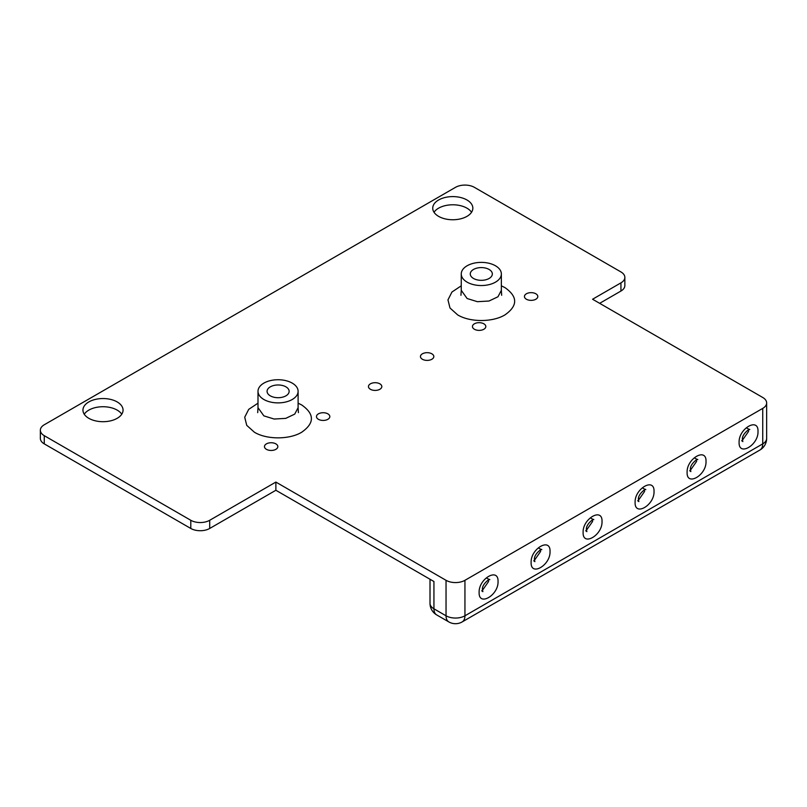 <?xml version="1.0" encoding="UTF-8"?>
<svg xmlns="http://www.w3.org/2000/svg" width="807" height="807" viewBox="0 0 807 807"><rect width="100%" height="100%" fill="white"/><g stroke="black" fill="none" stroke-linecap="round" stroke-linejoin="round"><path stroke-width="1.21" d="M275.873 443.87A6.688 3.864 0 0 0 268.59 443.033A6.688 3.864 0 0 0 264.464 446.594A6.688 3.864 0 0 0 266.421 449.328A6.688 3.864 0 0 0 273.704 450.165A6.688 3.864 0 0 0 277.84 446.594A6.688 3.864 0 0 0 275.873 443.87M327.874 413.85A6.688 3.864 0 0 0 320.591 413.013A6.688 3.864 0 0 0 316.465 416.583A6.688 3.864 0 0 0 318.422 419.307A6.688 3.864 0 0 0 325.705 420.144A6.688 3.864 0 0 0 329.831 416.583A6.688 3.864 0 0 0 327.874 413.85M379.865 383.829A6.688 3.864 0 0 0 372.582 382.992A6.688 3.864 0 0 0 368.456 386.563A6.688 3.864 0 0 0 370.413 389.287A6.688 3.864 0 0 0 377.696 390.124A6.688 3.864 0 0 0 381.822 386.563A6.688 3.864 0 0 0 379.865 383.829M431.856 353.809A6.688 3.864 0 0 0 424.573 352.972A6.688 3.864 0 0 0 420.447 356.543A6.688 3.864 0 0 0 422.404 359.266A6.688 3.864 0 0 0 429.687 360.104A6.688 3.864 0 0 0 433.823 356.543A6.688 3.864 0 0 0 431.856 353.809M483.857 323.799A6.688 3.864 0 0 0 476.574 322.961A6.688 3.864 0 0 0 472.448 326.522A6.688 3.864 0 0 0 474.405 329.256A6.688 3.864 0 0 0 481.688 330.093A6.688 3.864 0 0 0 485.814 326.522A6.688 3.864 0 0 0 483.857 323.799M535.848 293.778A6.688 3.864 0 0 0 528.565 292.941A6.688 3.864 0 0 0 524.439 296.502A6.688 3.864 0 0 0 526.396 299.236A6.688 3.864 0 0 0 533.679 300.073A6.688 3.864 0 0 0 537.805 296.502A6.688 3.864 0 0 0 535.848 293.778M285.91 386.835A11.026 6.365 0 0 0 273.886 385.464A11.026 6.365 0 0 0 267.077 391.345A11.026 6.365 0 0 0 270.305 395.844A11.026 6.365 0 0 0 282.329 397.226A11.026 6.365 0 0 0 289.138 391.345A11.026 6.365 0 0 0 285.91 386.835M489.103 269.457A11.026 6.365 0 0 0 477.078 268.075A11.026 6.365 0 0 0 470.269 273.966A11.026 6.365 0 0 0 473.507 278.465A11.026 6.365 0 0 0 485.521 279.847A11.026 6.365 0 0 0 492.331 273.966A11.026 6.365 0 0 0 489.103 269.457M467.122 282.147A20.054 11.58 0 0 0 488.981 284.659A20.054 11.58 0 0 0 501.359 273.966A20.054 11.58 0 0 0 495.478 265.775A20.054 11.58 0 0 0 473.628 263.264A20.054 11.58 0 0 0 461.251 273.966A20.054 11.58 0 0 0 467.122 282.147M263.869 399.495A20.054 11.58 0 0 0 285.728 402.007A20.054 11.58 0 0 0 298.106 391.304A20.054 11.58 0 0 0 292.235 383.123A20.054 11.58 0 0 0 270.375 380.611A20.054 11.58 0 0 0 257.998 391.304A20.054 11.58 0 0 0 263.869 399.495M471.54 212.271A20.054 11.58 0 0 0 466.971 208.176A20.054 11.58 0 0 0 434.025 212.271M466.971 199.985A20.054 11.58 0 0 0 445.111 197.483A20.054 11.58 0 0 0 432.734 208.176A20.054 11.58 0 0 0 438.605 216.367A20.054 11.58 0 0 0 460.464 218.868A20.054 11.58 0 0 0 472.841 208.176A20.054 11.58 0 0 0 466.971 199.985M121.766 414.213A20.054 11.58 0 0 0 117.186 410.117A20.054 11.58 0 0 0 84.251 414.213M117.186 401.936A20.054 11.58 0 0 0 95.327 399.425A20.054 11.58 0 0 0 82.95 410.117A20.054 11.58 0 0 0 88.82 418.308A20.054 11.58 0 0 0 110.68 420.82A20.054 11.58 0 0 0 123.057 410.117A20.054 11.58 0 0 0 117.186 401.936M624.85 277.406L624.85 285.587A13.366 7.717 180 0 1 620.936 291.045L620.936 282.864A13.366 7.717 0 0 0 624.85 277.406A13.366 7.717 0 0 0 620.936 271.939L474.405 187.345A13.366 7.717 0 0 0 455.491 187.345L44.264 424.764A13.366 7.717 0 0 0 40.35 430.222A13.366 7.717 0 0 0 44.264 435.679L190.795 520.283A13.366 7.717 0 0 0 209.699 520.283L275.873 482.072L446.039 580.314A13.366 7.717 0 0 0 464.943 580.314L762.736 408.392A13.366 7.717 0 0 0 766.65 402.935A13.366 7.717 0 0 0 762.736 397.478L592.57 299.236L620.936 282.864M599.662 303.331L620.936 291.045M209.699 520.283L209.699 528.464L275.873 490.263L433.934 581.514L433.934 608.801L446.039 615.791L446.039 580.314M209.699 528.464A13.366 7.717 180 0 1 190.795 528.464L190.795 520.283M44.264 435.679L44.264 443.87L190.795 528.464M44.264 443.87A13.366 7.717 180 0 1 40.35 438.413L40.35 430.222M275.873 482.072L275.873 490.263M461.251 273.966L461.251 290.338L467.122 298.519L477.391 301.687L488.981 301.031L497.98 296.764L501.359 290.338L501.359 273.966M501.359 285.819L504.94 287.605C517.892 296.704 517.892 305.803 504.94 314.901C492.633 322.376 469.977 322.376 457.67 314.901L449.993 308.002L447.966 299.881L451.96 292.013L461.251 285.819M257.998 391.304L257.998 407.686L263.869 415.867L274.138 419.035L285.728 418.379L294.726 414.112L298.106 407.686L298.106 391.304M298.106 403.167L301.687 404.953C314.639 414.052 314.639 423.15 301.687 432.239C289.38 439.724 266.724 439.724 254.417 432.239L246.74 425.35L244.713 417.229L248.707 409.361L257.998 403.167M739.101 442.357C738.516 428.608 758.59 417.017 758.005 431.442C758.59 445.182 738.516 456.772 739.101 442.357M742.43 440.188L748.553 431.442L748.341 429.96M687.11 472.377C686.525 458.628 706.599 447.038 706.014 461.463C706.599 475.202 686.525 486.792 687.11 472.377M690.439 470.199L696.562 461.463L696.35 459.97M635.109 502.398C634.524 488.649 654.598 477.058 654.023 491.473C654.598 505.222 634.524 516.813 635.109 502.398M638.448 500.219L644.561 491.473L644.349 489.99M583.118 532.408C582.533 518.669 602.607 507.078 602.022 521.493C602.607 535.243 582.533 546.833 583.118 532.408M586.447 530.239L592.57 521.493L592.358 520.011M531.127 562.429C530.542 548.689 550.616 537.099 550.031 551.514C550.616 565.263 530.542 576.844 531.127 562.429M534.456 560.26L540.579 551.514L540.357 550.031M479.126 592.449C478.541 578.71 498.615 567.119 498.04 581.534C498.615 595.273 478.541 606.864 479.126 592.449M482.465 590.28L488.578 581.534L488.366 580.051M464.943 580.314L464.943 615.791L762.736 443.87L762.736 408.392M436.698 614.924A13.366 13.366 0 0 1 430.01 603.343A13.366 7.717 0 0 0 433.934 608.801A13.366 7.717 120 0 0 436.698 614.924L448.813 621.915A13.366 7.717 -60 0 1 446.039 615.791A13.366 7.717 0 0 0 464.943 615.791A13.366 7.717 -120 0 1 462.179 621.915L759.962 449.993A13.366 7.717 -120 0 0 762.736 443.87A13.366 7.717 180 0 0 766.65 438.413L766.65 402.935M461.251 290.338L460.948 295.301M257.998 407.686L257.695 412.639M741.683 440.683L742.843 441.57L742.41 439.623C741.623 434.126 750.177 428.053 749.743 429.617L747.171 428.376M689.692 470.703L690.853 471.581L690.419 469.644C689.632 464.146 698.186 458.073 697.742 459.637L695.18 458.396M637.701 500.723L638.851 501.601L638.418 499.664C637.631 494.166 646.185 488.094 645.751 489.657L643.179 488.417M585.7 530.744L586.86 531.621L586.427 529.685C585.64 524.187 594.194 518.114 593.76 519.678L591.188 518.437M533.709 560.764L534.87 561.642L534.436 559.705C533.649 554.207 542.203 548.135 541.759 549.698L539.187 548.457M481.718 590.774L482.868 591.662L482.435 589.715C481.648 584.228 490.202 578.145 489.768 579.708L487.196 578.478M298.408 412.639L298.106 407.686M501.661 295.301L501.359 290.338M759.962 449.993A13.366 13.366 0 0 0 766.65 438.413M448.813 621.915A13.366 13.366 0 0 0 462.179 621.915M430.01 603.343L430.01 579.255"/></g></svg>
